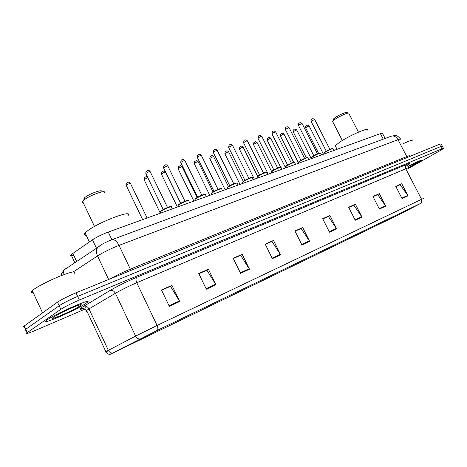 <?xml version="1.0" encoding="UTF-8"?>
<svg xmlns="http://www.w3.org/2000/svg" width="467" height="467" viewBox="0 0 467 467"><rect width="100%" height="100%" fill="white"/><g stroke="black" fill="none" stroke-linecap="round" stroke-linejoin="round"><path stroke-width="0.7" d="M73.774 255.332C70.902 256.074 69.997 255.846 71.06 254.655L92.489 239.804C96.862 236.962 102.115 234.381 108.256 232.064L380.418 133.638C382.181 133.013 382.905 132.961 382.584 133.48L385.152 138.46M442.278 146.025L441.175 143.929L439.476 144.291L75.981 292.844C67.902 296.259 61.737 299.365 57.488 302.161L23.957 326.17C23.058 326.882 23.169 327.128 24.29 326.9M442.366 146.206L440.673 146.58L77.656 296.428C69.583 299.867 63.419 302.972 59.151 305.745L25.469 329.474C24.564 330.181 24.669 330.408 25.79 330.169C24.669 330.408 24.564 330.181 25.469 329.474L59.151 305.745C63.419 302.972 69.583 299.867 77.656 296.428L440.673 146.58L442.366 146.206L443.469 148.308M416.739 163.543L421.701 160.426C421.94 159.656 417.335 161.623 407.884 166.34C417.335 161.623 421.94 159.656 421.701 160.426L408.537 167.916L416.739 163.543M85.659 303.544L86.699 302.809C95.91 296.265 56.992 312.902 47.494 319.685L46.898 320.111C38.037 326.596 76.039 310.24 85.659 303.544L86.699 302.809C95.91 296.265 56.992 312.902 47.494 319.685L46.898 320.111C38.037 326.596 76.039 310.24 85.659 303.544M399.664 214.33L110.755 354.009L157.256 330.391L421.146 203.151L399.664 214.33M399.816 214.26L421.339 203.052L157.432 330.303L109.932 354.441L399.816 214.26M408.537 168.406L440.159 150.613L443.562 148.477L441.875 148.874L79.332 300.018C71.27 303.48 65.094 306.586 60.815 309.329L26.987 332.784C25.381 334.197 27.862 333.526 34.441 330.77L85.134 309.072M240.593 273.347L233.208 258.257L242.163 254.299L249.489 269.226L240.593 273.347M206.344 289.201L198.744 273.499L208.405 269.226L215.947 284.759L206.344 289.201M169.323 306.346L161.489 289.966L171.944 285.343L179.713 301.53L169.323 306.346M329.486 232.187L322.691 218.696L329.941 215.491L336.684 228.853L329.486 232.187M355.253 220.255L348.639 207.22L355.422 204.219L361.995 217.137L355.253 220.255M379.397 209.076L372.946 196.473L379.315 193.659L385.719 206.151L379.397 209.076M402.058 198.586L395.771 186.38L401.76 183.735L408 195.836L402.058 198.586M272.366 258.636L265.186 244.118L273.51 240.441L280.638 254.807L272.366 258.636M301.921 244.947L294.94 230.967L302.698 227.534L309.627 241.381L301.921 244.947M233.302 258.461L240.377 255.391M198.843 273.703L206.653 270.311M161.594 290.188L170.239 286.423M322.779 218.871L328.091 216.577M348.726 207.395L353.566 205.305M373.034 196.642L377.459 194.733M395.858 186.543L399.898 184.804M265.279 244.311L271.695 241.532M295.033 231.147L300.865 228.626M302.698 227.534L300.841 228.579M295.056 231.194L301.133 228.503L309.627 241.381M273.51 240.441L271.671 241.486M265.303 244.358L271.963 241.416L280.638 254.807M401.76 183.735L399.88 184.763M395.876 186.584L400.172 184.681L408 195.836M379.315 193.659L377.435 194.692M373.051 196.683L377.727 194.616L385.719 206.151M355.422 204.219L353.548 205.264M348.744 207.436L353.84 205.182L361.995 217.137M329.941 215.491L328.067 216.536M322.802 218.918L328.359 216.454L336.684 228.853M171.944 285.343L170.216 286.37M161.617 290.24L170.496 286.312L179.713 301.53M208.405 269.226L206.63 270.259M198.866 273.755L206.91 270.195L215.947 284.759M242.163 254.299L240.353 255.344M233.331 258.508L240.639 255.274L249.489 269.226M408.211 167.787L417.422 162.504C417.113 162.242 413.937 163.625 407.901 166.649M412.133 140.666C412.647 139.674 409.606 140.707 403.015 143.76M348.417 113.055L346.718 112.535C344.646 112.436 340.805 114.129 335.201 117.602L333.625 118.875L333.374 119.663M348.925 113.212C348.709 112.086 339.439 116.166 334.897 119.394L332.977 120.935L332.586 121.432L332.831 121.922M367.331 130.147C370.185 126.551 349.952 135.284 339.836 142.073L335.242 145.757L335.645 146.539M104.666 192.334C105.133 189.66 88.572 195.871 83.657 200.267L82.595 201.33C81.982 202.17 82.204 202.631 83.249 202.713M127.643 216.005C135.471 208.107 97.048 222.531 86.57 231.638L85.128 232.992C83.815 234.516 84.165 235.263 86.179 235.228M101.765 191.295C102.104 189.1 88.543 194.173 84.509 197.786L84.27 198.002M74.014 273.604C76.6 270.737 72.181 271.485 60.751 275.834C50.068 280.072 37.056 286.732 32.842 290.106L32.264 290.591C30.647 292.062 30.927 292.657 33.087 292.383M79.723 306.054L80.809 305.231C84.79 301.892 60.424 312.441 54.009 316.877L53.798 317.017C46.052 322.23 72.87 310.829 79.723 306.054M383.267 139.154L380.418 133.638M111.893 239.711L108.256 232.064M96.488 248.257L92.489 239.804M76.67 261.508L72.805 253.272M62.817 275.028L64.008 269.973L66.834 267.848M439.476 144.291L441.875 148.874M24.249 325.954L27.284 332.568M57.488 302.161L60.815 309.329M75.981 292.844L79.332 300.018M400.733 139.359C401.188 138.734 400.277 138.845 398.012 139.691L406.769 156.573C409.01 155.669 409.886 155.493 409.39 156.036M390.996 136.294L391.305 136.177C394.008 135.553 396.244 136.726 398.012 139.691L119.027 245.379C110.708 248.654 103.54 252.174 97.521 255.957L108.642 279.5M61.101 275.693L61.667 273.475L64.008 269.973L97.65 247.481C96.149 249.886 96.109 252.711 97.521 255.957L73.301 271.87M111.648 239.804L111.934 239.694C114.456 239.285 116.82 241.176 119.027 245.379L130.322 269.126L406.769 156.573L407.51 157.356M110.41 278.776C116.499 275.332 123.136 272.115 130.322 269.126L131.18 270.288M65.473 268.992L66.133 268.356M400.534 138.956C396.465 134.449 396.226 135.979 395.187 135.494L391.305 136.177L111.934 239.694C107.795 241.153 101.555 244.469 101.257 244.778L97.65 247.481L100.218 245.438M386.711 220.768L386.297 219.951M83.54 308.524C79.343 309.907 78.789 309.539 81.883 307.414L110.066 290.462C117.696 286.026 126.633 281.619 136.878 277.235L406.564 164.472C411.164 162.627 411.129 163.111 406.459 165.943M112.518 353.075C110.737 353.122 109.342 352.2 108.338 350.297L88.975 308.921L86.599 310.45C85.496 311.291 85.613 311.547 86.955 311.215M157.432 330.303C158.091 329.112 157.98 327.495 157.087 325.452L421.573 199.304L421.339 203.052M139.878 339.007C138.086 339.03 136.668 338.055 135.623 336.088L157.087 325.452L136.767 282.739C128.623 286.259 121.502 289.773 115.402 293.282L88.975 308.921C87.638 306.568 85.887 305.681 83.727 306.259M408.38 168.108C408.905 167.595 408.035 167.816 405.765 168.768L421.573 199.304L424.001 198.259M108.525 350.664C105.028 352.276 104.141 352.591 105.851 351.622L135.623 336.088L115.402 293.282C114.012 290.842 112.238 289.902 110.066 290.462M406.564 164.472C405.239 165.458 404.977 166.894 405.765 168.768L136.767 282.739C135.699 280.142 135.734 278.309 136.878 277.235M116.948 351.219L116.791 350.886M400.797 213.752L400.476 213.115M301.682 244.463L309.358 240.914M329.253 231.72L336.421 228.404M355.025 219.805L361.738 216.7M379.175 208.644L385.468 205.731M401.842 198.16L407.755 195.428M272.115 258.134L280.358 254.322M240.336 272.821L249.209 268.723M206.081 288.659L215.655 284.234M169.048 305.774L179.416 300.987M323.468 154.233L309.224 126.183C308.885 125.967 307.852 126.394 306.113 127.456L305.716 127.987M311.25 158.652L296.831 130.165C296.492 129.937 295.43 130.363 293.655 131.455L293.282 131.986M298.647 163.211L284.059 134.274C283.708 134.029 282.628 134.461 280.813 135.576L280.457 136.107M285.156 166.935L270.883 138.506C270.521 138.25 269.418 138.693 267.568 139.826L267.235 140.357M271.607 171.512L257.288 142.879C256.914 142.61 255.788 143.054 253.896 144.215L253.581 144.741M257.661 176.339L243.254 147.397C242.869 147.105 241.708 147.554 239.775 148.751L239.489 149.271M243.272 181.354L228.748 152.061C228.351 151.752 227.166 152.213 225.193 153.433L224.925 153.952M228.404 186.555L213.763 156.877C213.349 156.556 212.135 157.023 210.115 158.272L209.876 158.786M213.034 191.943L198.259 161.868C197.833 161.524 196.589 161.996 194.517 163.281L194.307 163.789M197.127 197.523L182.223 167.028C181.78 166.666 180.501 167.145 178.382 168.459L178.196 168.966M180.659 203.314L165.616 172.37C165.155 171.99 163.841 172.475 161.67 173.823L161.512 174.325M147.835 177.717L144.356 179.381L144.227 179.877M147.105 218.013L130.573 183.642C130.077 183.222 128.688 183.724 126.405 185.148L126.306 185.632M333.882 150.467L333.059 148.845C332.323 148.465 329.684 149.598 325.143 152.242L324.022 153.468M324.005 152.861L325.149 151.898L332.09 148.512L332.983 148.605M327.274 150.637L328.85 149.831M329.889 149.347L314.834 119.768C314.501 119.534 313.439 119.966 311.658 121.058L311.244 121.624M325.213 151.857C329.334 149.44 331.809 148.372 332.621 148.646M311.477 157.373L312.586 156.41C315.657 154.548 318.144 153.374 320.053 152.884L320.666 153.31C319.913 152.907 317.216 154.057 312.581 156.76L311.512 157.98M314.98 155.003L316.212 154.379M317.449 153.801L302.213 123.755C301.869 123.504 300.789 123.942 298.968 125.063L298.576 125.623M312.656 156.369C316.824 153.917 319.352 152.832 320.234 153.094M308.71 159.568L307.876 157.928C307.105 157.496 304.35 158.663 299.616 161.43L298.6 162.633M298.547 162.026L299.621 161.074M302.412 159.451L303.048 159.13M304.612 158.395L289.19 127.865C288.839 127.602 287.73 128.046 285.868 129.19L285.5 129.75M299.691 161.027C303.912 158.541 306.498 157.432 307.449 157.688M295.506 164.343L294.677 162.691C293.883 162.23 291.069 163.415 286.23 166.246L285.121 167.151L285.267 167.443M285.203 166.83L286.236 165.89M291.355 163.141L275.746 132.114C275.384 131.834 274.252 132.278 272.349 133.451L272.004 134.011M286.312 165.838C290.579 163.316 293.229 162.183 294.251 162.434M281.87 169.276L281.041 167.612C282.208 166.293 275.367 169.147 272.395 171.226L271.339 172.095L271.49 172.411M271.409 171.792L272.407 170.864C272.932 170.321 278.53 167.455 279.657 167.285L280.953 167.309M277.667 168.038L261.859 136.498C261.491 136.201 260.329 136.656 258.385 137.858L258.064 138.413M272.489 170.805C276.808 168.243 279.517 167.087 280.614 167.332M267.778 174.372L266.943 172.702C268.186 171.313 261.082 174.255 258.099 176.368L257.089 177.209L257.253 177.542M257.159 176.923L258.105 176.001C258.736 175.358 264.993 172.241 265.805 172.276L266.861 172.376M263.511 173.105L247.51 141.034C247.131 140.713 245.94 141.174 243.949 142.412L243.651 142.96M258.193 175.942C262.571 173.345 265.344 172.16 266.529 172.399M253.207 179.643L252.373 177.962C253.698 176.508 246.307 179.538 243.307 181.692L242.35 182.492L242.531 182.848M248.876 178.347L232.677 145.722C232.28 145.383 231.066 145.85 229.028 147.117L228.754 147.665M243.412 181.254C247.843 178.61 250.691 177.407 251.958 177.635M238.129 185.095L237.294 183.408C238.701 181.879 231.013 185.008 228.001 187.203L227.102 187.962L227.289 188.341M233.733 183.764L217.324 150.567C216.916 150.216 215.666 150.683 213.582 151.985L213.337 152.528M228.112 186.753C232.601 184.068 235.526 182.831 236.886 183.052M222.52 190.74L221.685 189.047C223.185 187.436 215.176 190.676 212.152 192.906L211.306 193.624L211.51 194.033M218.06 189.38L201.435 155.593C201.014 155.213 199.736 155.692 197.599 157.023L197.383 157.566M212.269 192.451C214.855 190.542 221.79 187.629 221.276 188.662M206.35 196.589L205.515 194.891C207.114 193.198 198.755 196.543 195.726 198.819L194.943 199.491L195.159 199.923M201.82 195.194L184.979 160.794C184.541 160.397 183.227 160.882 181.038 162.247L180.852 162.785M195.854 198.352C198.417 196.42 205.608 193.42 205.112 194.476M189.59 202.649L188.756 200.944C190.466 199.164 181.727 202.631 178.698 204.949L177.98 205.568L178.207 206.035M184.985 201.219L167.922 166.182C167.466 165.762 166.112 166.258 163.87 167.659L163.713 168.19M178.838 204.47C181.377 202.52 188.831 199.421 188.359 200.501M172.206 208.936L171.377 207.225C173.193 205.357 164.051 208.947 161.033 211.306L160.379 211.878L160.613 212.374M167.519 207.471L150.234 171.774C149.755 171.331 148.366 171.833 146.066 173.275L145.938 173.8M161.179 210.815C163.689 208.848 171.43 205.649 170.986 206.753M74.843 262.728L71.06 254.655M23.957 326.17L26.987 332.784M85.613 307.747C81.159 309.125 79.857 309.428 81.707 308.669C82.268 307.87 83.897 308.459 86.599 310.45L105.851 351.622C105.367 352.883 110.632 355.224 109.932 354.441M333.625 118.875L332.977 120.935M332.586 121.432L342.334 140.503M335.242 145.757L337.057 149.317M348.89 113.539L358.463 132.167M82.595 201.33L94.492 226.442M85.128 232.992L89.355 241.947M84.509 197.786L83.657 200.267M32.264 290.591L42.544 312.855M79.822 304.863L80.809 305.231M309.166 126.067C307.73 124.911 306.714 124.835 306.124 125.845C305.663 125.886 305.506 126.563 305.657 127.87L318.576 153.328M296.773 130.042C295.319 128.869 294.286 128.799 293.667 129.826C293.223 129.861 293.072 130.538 293.218 131.857L306.294 157.729M283.994 134.14C282.535 132.937 281.478 132.873 280.825 133.936C280.404 133.941 280.258 134.619 280.393 135.967L293.644 162.294M270.819 138.366C268.776 136.434 268.916 137.753 267.579 138.179L267.159 140.211L280.649 167.116M257.218 142.727C255.175 140.789 255.303 142.061 253.902 142.558L253.505 144.589L268.291 174.185M243.173 147.228C241.089 145.29 241.281 146.498 239.775 147.087L239.408 149.107L254.381 179.217M228.667 151.886C226.559 149.93 226.775 151.092 225.182 151.769L224.837 153.771L240.009 184.412M213.676 156.69C211.749 154.799 212 155.727 210.097 156.614L209.782 158.599L225.152 189.789M198.166 161.67C196.204 159.772 196.508 160.625 194.488 161.629L194.208 163.59L209.782 195.346M182.124 166.812C180.139 164.921 180.478 165.674 178.336 166.824L178.09 168.75L193.881 201.096M165.511 172.142C163.503 170.274 163.899 170.881 161.605 172.218L161.401 174.098L177.407 207.056M147.379 176.777C147.012 176.164 145.978 176.508 144.274 177.816L144.11 179.637L160.333 213.226M130.462 183.391C128.694 181.143 127.765 182.515 126.294 183.63L126.183 185.376L142.633 219.63M324.267 153.941L323.905 153.229L325.155 151.892M326.281 151.197L311.18 121.496C311.022 120.177 311.18 119.482 311.658 119.424C312.37 118.455 313.41 118.53 314.776 119.64M311.758 158.465L311.384 157.723L312.592 156.404M313.789 155.663L298.506 125.489C298.36 124.134 298.512 123.44 298.968 123.411C299.721 122.407 300.783 122.477 302.149 123.615M320.666 153.31L321.494 154.945M298.851 163.135L298.46 162.358L299.627 161.068L306.375 157.7L307.8 157.659M300.9 160.28L285.425 129.604C285.284 128.238 285.436 127.544 285.868 127.526C286.668 126.481 287.754 126.545 289.12 127.719M285.524 167.957L285.121 167.151L286.242 165.884L292.716 162.592C294.268 162.137 294.899 162.078 294.595 162.405M287.596 165.038L271.922 133.854L272.349 131.782C273.195 130.69 274.304 130.748 275.67 131.957M271.753 172.936L271.339 172.095L272.407 170.858M273.849 169.959L257.977 138.244L258.374 136.177C259.191 135.08 260.329 135.132 261.783 136.329M257.521 178.079L257.089 177.209L258.105 176.001M259.64 175.043L243.564 142.785L243.937 140.725C244.708 139.522 245.87 139.563 247.428 140.853M242.805 183.403L242.35 182.492L243.319 181.324C243.996 180.624 250.405 177.46 251.188 177.513L252.285 177.612M244.942 180.303L228.661 147.473L229.005 145.43C229.852 144.163 231.042 144.192 232.584 145.529M227.569 188.913L227.102 187.962L228.007 186.829C228.538 186.228 234.498 183.222 235.672 183.046L237.207 183.035M229.735 185.743L213.238 152.324L213.547 150.304C214.476 148.967 215.701 148.985 217.231 150.368M211.796 194.616L211.306 193.624L212.158 192.532C215.083 190.203 223.039 187.401 221.603 188.645M213.991 191.371L197.272 157.35L197.547 155.359C198.58 153.923 199.841 153.929 201.335 155.377M195.451 200.53L194.943 199.491L195.731 198.446C196.759 197.582 199.152 196.362 202.9 194.774C205.025 194.167 205.865 194.062 205.433 194.465M197.675 197.208L180.735 162.551L180.974 160.601C182.083 159.072 183.385 159.06 184.874 160.56M178.505 206.659L177.98 205.568L178.698 204.581C179.801 203.659 182.212 202.415 185.936 200.851C188.201 200.191 189.117 200.069 188.674 200.489M180.764 203.256L163.59 167.945L163.783 166.048C164.536 165.557 165.948 163.503 167.811 165.937M160.928 213.016L160.379 211.878L161.027 210.944C162.306 209.905 164.763 208.632 168.412 207.132C170.788 206.437 171.751 206.309 171.296 206.741M163.217 209.531L145.809 173.537L145.955 171.704C146.842 170.998 148.226 169.089 150.117 171.512"/></g></svg>
